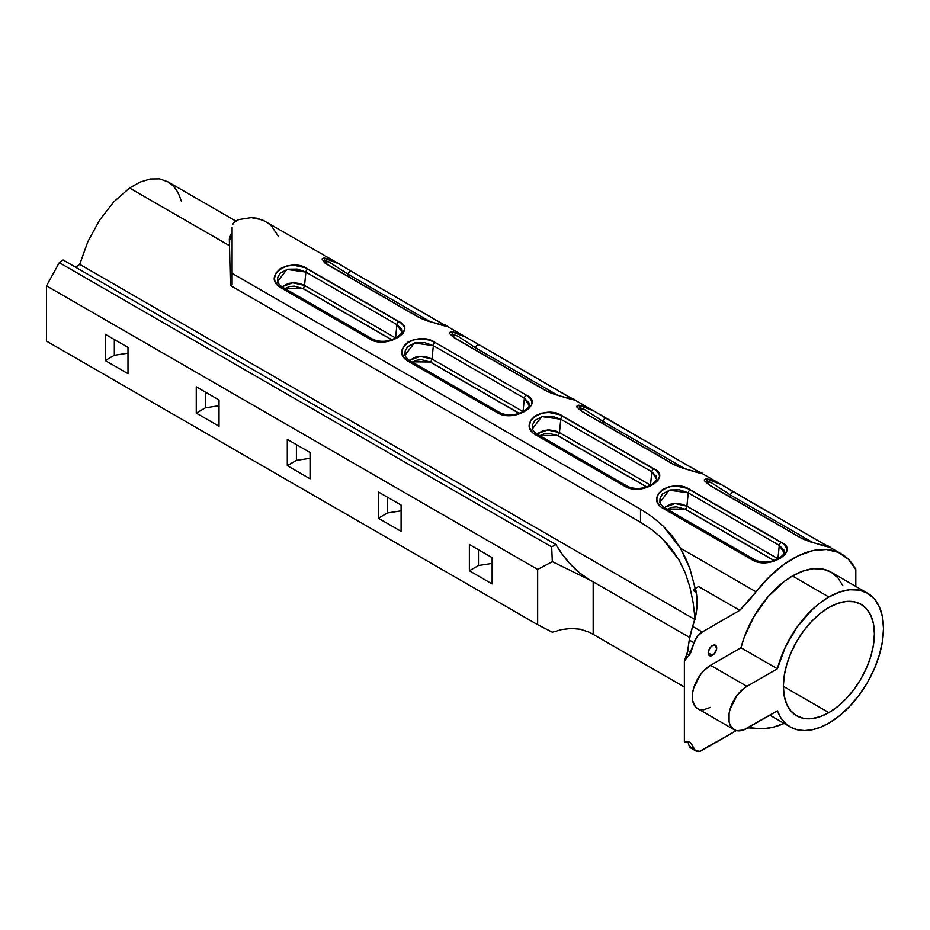 <?xml version="1.0" encoding="UTF-8"?>
<svg xmlns="http://www.w3.org/2000/svg" width="930" height="930" viewBox="0 0 930 930"><rect width="100%" height="100%" fill="white"/><g stroke="black" fill="none" stroke-linecap="round" stroke-linejoin="round"><path stroke-width="1.4" d="M828.874 607.511A64.368 37.165 -60 0 1 861.064 604.326A64.368 37.165 -60 0 1 870.933 655.906A64.368 37.165 -60 0 1 828.874 712.636L783.362 686.352L828.874 712.636A64.368 37.165 -60 0 1 796.696 715.821A64.368 37.165 -60 0 1 786.827 664.241A64.368 37.165 -60 0 1 828.874 607.511L837.756 603.396L846.3 601.454L854.17 601.768L861.064 604.326L866.725 609.022L870.933 615.683L873.526 624.042L874.398 633.795L873.526 644.548L870.933 655.906L866.725 667.426L861.064 678.656L854.17 689.177L846.3 698.57L837.756 706.498L828.874 712.636L819.993 716.751L811.46 718.692L803.59 718.379L796.696 715.821L791.035 711.125L786.827 704.463L784.234 696.105L783.362 686.352L784.234 675.587L786.827 664.241L791.035 652.721L796.696 641.491L803.59 630.97L811.46 621.566L819.993 613.649L828.874 607.511M828.874 723.145A77.248 44.594 -60 0 1 790.256 726.969A77.248 44.594 -60 0 1 777.375 710.822L746.941 728.399A25.749 14.868 -60 0 1 734.072 729.678A25.749 14.868 -60 0 1 730.12 709.044A25.749 14.868 -60 0 1 746.941 686.352L777.375 668.775L740.966 647.757L744.36 636.934L754.463 615.683L768.134 596.618L784.095 581.552L792.465 575.972L828.874 597.002A77.248 44.594 -60 0 1 867.504 593.177A77.248 44.594 -60 0 1 879.338 655.069A77.248 44.594 -60 0 1 828.874 723.145L839.534 715.775L849.776 706.277L859.227 694.989L867.504 682.376L874.293 668.891L879.338 655.069L882.454 641.444L883.5 628.54L882.454 616.834L879.338 606.802L874.293 598.815L867.504 593.177L859.227 590.108L849.776 589.736L839.534 592.061L828.874 597.002L792.465 575.972L803.125 571.032L813.366 568.707L822.806 569.09L831.083 572.148A77.248 44.594 120 0 0 792.465 575.972A77.248 44.594 120 0 0 740.966 647.757L710.532 665.322L740.966 647.757L777.375 668.775A77.248 44.594 -60 0 1 828.874 597.002L820.504 602.582L812.332 609.51L797.347 626.785L785.315 647.175L777.375 668.775L746.941 686.352L710.532 665.322L746.941 686.352L743.396 688.805L736.827 695.733L730.12 709.044L729.085 713.589L729.085 721.785L730.12 725.133L734.072 729.678L736.827 730.701L743.396 730.05L777.375 710.822L780.782 717.728L785.315 723.273L790.884 727.318L797.347 729.783L804.555 730.585L812.332 729.736L820.504 727.237L828.874 723.145M712.438 645.56A5.987 3.453 -60 0 1 715.437 645.269A5.987 3.453 -60 0 1 716.356 650.07A5.987 3.453 -60 0 1 712.438 655.336L708.207 652.895L712.438 655.336A5.987 3.453 -60 0 1 709.451 655.638A5.987 3.453 -60 0 1 708.532 650.837A5.987 3.453 -60 0 1 712.438 645.56L715.437 645.269L716.6 649.012L714.066 654.034L710.09 655.871L708.532 654.581L708.288 651.895L710.09 647.745L712.438 645.56M695.129 619.647L693.199 602.896L689.921 587.074L685.212 572.775L678.97 559.93L671.332 548.619L662.346 538.621L652.011 529.809L640.514 522.242L230.361 285.44L229.524 245.706L129.572 188L113.925 201.705L99.615 220.085L87.885 241.579L79.724 264.341L694.838 619.473L79.724 264.341L75.574 267.201L79.724 264.341L87.885 241.579L99.615 220.085L113.925 201.705L129.572 188L229.524 245.706L229.733 236.394L232.105 233.081M140.105 182.071L129.572 188L140.105 182.071L150.23 178.99L140.105 182.071M159.565 178.874L150.23 178.99L159.565 178.874L167.749 181.745L159.565 178.874M181.245 200.938L179.455 195.858C176.874 189.604 172.98 184.896 167.749 181.745L235.697 220.968M664.764 508.478A2.569 1.488 -60 0 0 664.229 507.536A2.569 1.488 120 0 0 662.474 508.036L753.509 560.592A2.569 1.488 -60 0 1 755.288 560.104A2.569 1.488 120 0 0 753.509 560.592C770.447 569.497 799.765 550.432 781.328 542.376L690.293 489.819C673.146 477.357 644.037 496.539 662.474 508.036A2.569 1.488 -60 0 1 664.229 507.536L675.075 503.537L686.91 506.187A2.569 1.488 -60 0 1 685.096 509.082A2.569 1.488 -60 0 1 684.968 509.152L773.876 560.488L684.968 509.152A2.569 1.488 120 0 0 685.096 509.082L774.039 560.43L685.096 509.082A2.569 1.488 120 0 0 686.91 506.187L777.945 558.744A2.569 1.488 -60 0 1 777.945 558.756L779.282 545.387L783.909 550.025L783.967 553.478L784.257 551.734M537.319 434.903A2.569 1.488 -60 0 0 536.784 433.961A2.569 1.488 120 0 0 535.029 434.45L626.064 487.006A2.569 1.488 -60 0 1 627.831 486.53A2.569 1.488 120 0 0 626.064 487.006C642.99 495.911 672.309 476.846 653.883 468.79L562.848 416.233C545.689 403.771 516.592 422.964 535.029 434.45A2.569 1.488 -60 0 1 536.784 433.961L547.619 429.951L559.453 432.613A2.569 1.488 -60 0 1 557.651 435.496A2.569 1.488 -60 0 1 557.512 435.566L646.42 486.901L557.512 435.566A2.569 1.488 120 0 0 557.651 435.496L646.583 486.843L557.651 435.496A2.569 1.488 120 0 0 559.453 432.613L650.488 485.169L651.825 471.801L656.464 476.439L656.51 479.892L656.812 478.16M500.363 412.932A2.569 1.488 120 0 0 498.608 413.432C515.546 422.325 544.864 403.26 526.427 395.204L435.391 342.647C418.244 330.197 389.135 349.378 407.573 360.863A2.569 1.488 120 0 1 409.351 360.387L420.174 356.364L432.008 359.026A2.569 1.488 -60 0 1 430.195 361.91A2.569 1.488 -60 0 1 430.067 361.991L518.975 413.315L430.067 361.991A2.569 1.488 120 0 0 430.195 361.91L519.138 413.257L430.195 361.91A2.569 1.488 120 0 0 432.008 359.026L523.044 411.583L524.38 398.214L529.007 402.853L529.065 406.317L529.356 404.573M282.418 287.73A2.569 1.488 -60 0 0 281.883 286.789A2.569 1.488 120 0 0 280.128 287.289L371.163 339.845A2.569 1.488 -60 0 1 372.93 339.357A2.569 1.488 120 0 0 371.163 339.845C388.089 348.738 417.407 329.685 398.982 321.629L307.946 269.061C290.788 256.61 261.69 275.792 280.128 287.289A2.569 1.488 -60 0 1 281.883 286.789L292.718 282.79L304.552 285.44A2.569 1.488 -60 0 1 302.75 288.335A2.569 1.488 -60 0 1 302.61 288.405L391.53 339.741L302.61 288.405A2.569 1.488 120 0 0 302.75 288.335L391.681 339.683L302.75 288.335A2.569 1.488 120 0 0 304.552 285.44L395.587 337.997L396.924 324.64L401.562 329.267L401.609 332.731L401.911 330.987M127.991 353.168L114.332 355.283L114.332 339.508L114.332 355.283L105.23 360.538L105.23 334.254L127.991 347.401L127.991 373.674L105.23 360.538L127.991 373.674L127.991 347.401L105.23 334.254L105.23 360.538L114.332 355.283L127.991 353.168M310.062 458.281L296.414 460.397L296.414 444.633L296.414 460.397L287.3 465.651L287.3 439.379L310.062 452.515L310.062 478.799L287.3 465.651L310.062 478.799L310.062 452.515L287.3 439.379L287.3 465.651L296.414 460.397L310.062 458.281M492.133 563.406L478.485 565.521L478.485 549.746L478.485 565.521L469.383 570.776L469.383 544.492L492.133 557.64L492.133 583.912L469.383 570.776L492.133 583.912L492.133 557.64L469.383 544.492L469.383 570.776L478.485 565.521L492.133 563.406M401.097 510.849L387.45 512.965L387.45 497.19L387.45 512.965L378.347 518.219L378.347 491.935L401.097 505.071L401.097 531.356L378.347 518.219L401.097 531.356L401.097 505.071L378.347 491.935L378.347 518.219L387.45 512.965L401.097 510.849M219.027 405.724L205.379 407.84L205.379 392.076L205.379 407.84L196.265 413.094L196.265 386.822L219.027 399.958L219.027 426.242L196.265 413.094L219.027 426.242L219.027 399.958L196.265 386.822L196.265 413.094L205.379 407.84L219.027 405.724M285.533 288.254L302.61 288.405L294.113 286.126L289.463 286.568L285.533 288.254M412.978 361.828L430.067 361.991L421.557 359.701L416.907 360.154L412.978 361.828M540.435 435.414L557.512 435.566L549.014 433.287L544.364 433.74L540.435 435.414M667.88 509.001L684.968 509.152L676.459 506.873L671.809 507.315L667.88 509.001M63.112 260.005L59.288 262.644L551.676 546.91L555.861 544.492L63.112 260.005L555.861 544.492A66.948 38.653 -120 0 0 589.12 579.471L588.946 579.564A66.948 38.653 180 0 1 593.177 581.808L593.177 634.365A66.948 38.653 0 0 0 588.946 632.121L580.39 629.25L588.946 632.121A66.948 38.653 0 0 1 593.177 634.365L684.375 687.014L593.177 634.365L593.177 581.808L689.642 637.492L593.177 581.808A66.948 38.653 180 0 0 588.946 579.564L580.436 575.391L589.12 579.471L579.96 573.147L571.148 564.987L563.01 555.315L555.861 544.492L551.676 546.91L59.288 262.644L46.5 285.847L537.656 569.416L552.327 561.674L551.676 546.91L552.327 561.674L580.436 575.391L552.327 561.674L537.656 569.416L46.5 285.847L46.5 341.124L537.656 624.693L537.656 569.416L537.656 624.693L46.5 341.124L46.5 285.847L59.288 262.644L63.112 260.005M552.327 632.226L537.656 624.693L552.327 632.226L561.767 629.54L571.241 628.459L580.39 629.25L571.241 628.459L561.767 629.54L552.327 632.226M342.996 270.874L348.215 274.315L348.006 276.326L348.215 274.315L430.45 321.792L348.215 274.315A2.569 1.488 -60 0 1 349.413 271.897A2.569 1.488 -60 0 1 351.284 271.281A2.569 1.488 120 0 0 349.424 271.886A2.569 1.488 120 0 0 348.215 274.315L328.627 261.725L325.372 260.679L323.733 261.074L327.476 264.469A2.569 1.488 120 0 0 326.93 264.353A2.569 1.488 -60 0 1 327.476 264.469L418.512 317.025A2.569 1.488 120 0 0 417.965 316.909A2.569 1.488 -60 0 1 418.512 317.025C420.883 318.63 426.184 320.583 434.38 322.896L447.063 326.314L427.974 321.117L417.965 316.909C436.24 324.465 457.734 329.731 442.436 323.919L446.598 326.116M475.463 349.913L475.66 347.89L557.907 395.378L475.66 347.89L475.463 349.913M451.131 335.067L452.817 334.265L458.095 336.288L475.66 347.89A2.569 1.488 -60 0 1 476.858 345.483A2.569 1.488 -60 0 1 478.729 344.867M602.907 423.487L603.105 421.476L685.352 468.964L603.105 421.476L602.907 423.487M697.14 470.964L593.805 410.955L578.844 405.201L581.831 411.513L672.867 464.082A2.569 1.488 -60 0 1 673.413 464.198L582.378 411.641A2.569 1.488 120 0 0 581.831 411.513A2.569 1.488 -60 0 1 582.378 411.641L578.623 408.235L580.274 407.851L583.529 408.886L603.105 421.476A2.569 1.488 -60 0 1 604.314 419.058A2.569 1.488 -60 0 1 606.186 418.454A2.569 1.488 120 0 0 604.326 419.046A2.569 1.488 120 0 0 603.105 421.476L597.897 418.035M725.342 491.621L730.562 495.062L730.364 497.073L730.562 495.062L812.808 542.539L730.562 495.062A2.569 1.488 -60 0 1 731.759 492.644A2.569 1.488 -60 0 1 733.631 492.028A2.569 1.488 120 0 0 731.771 492.633A2.569 1.488 120 0 0 730.562 495.062L710.985 482.472L707.718 481.426L706.079 481.821L709.823 485.216A2.569 1.488 120 0 0 709.276 485.1A2.569 1.488 -60 0 1 709.834 485.228L800.858 537.784A2.569 1.488 120 0 0 800.312 537.656A2.569 1.488 -60 0 1 800.858 537.784C803.241 539.377 808.53 541.33 816.738 543.643L829.421 547.061L810.321 541.865L800.312 537.656C818.586 545.213 840.081 550.479 824.794 544.666L828.944 546.863M395.587 337.997L304.552 285.44L305.889 272.072L396.924 324.64L395.587 337.997M373.453 340.287A2.569 1.488 -60 0 0 372.93 339.357L281.895 286.8C278.593 284.045 277.14 282.104 277.524 280.965L277.71 277.5L280.116 273.222L287.603 269.212L297.298 269.084L305.889 272.072L304.552 285.44L299.739 283.522L294.066 282.767L288.381 283.394L281.755 286.928M523.044 411.583L432.008 359.026L433.345 345.658L524.38 398.214L523.044 411.583M409.863 361.317A2.569 1.488 -60 0 0 409.328 360.375A2.569 1.488 -60 0 0 407.573 360.863L403.364 356.864L401.946 351.738L403.481 346.553L407.689 342.252L414.013 339.59L421.499 338.904L429.009 340.055L435.391 342.647A2.569 1.488 120 0 0 433.345 345.658A2.569 1.488 -60 0 1 435.391 342.647L526.427 395.204A2.569 1.488 120 0 0 524.38 398.214A2.569 1.488 -60 0 1 526.427 395.204L530.646 398.726L532.053 402.713L531.635 404.771L528.635 408.781L523.206 412.304L516.22 414.815L508.652 415.78L501.607 414.745L407.573 360.863L498.608 413.432A2.569 1.488 -60 0 1 500.387 412.943L409.351 360.387C406.05 357.632 404.585 355.69 404.98 354.539L405.154 351.087L407.561 346.809L415.047 342.798L424.743 342.67L433.345 345.658L432.008 359.026L427.184 357.108L421.511 356.353L415.826 356.981L409.212 360.515M650.488 485.169L559.453 432.613L560.79 419.244L651.825 471.801L650.488 485.169M628.355 487.46A2.569 1.488 -60 0 0 627.831 486.53L536.796 433.973C533.495 431.218 532.041 429.265 532.425 428.125L532.611 424.673L535.017 420.395L542.504 416.384L552.199 416.256L560.79 419.244L559.453 432.613L554.64 430.695L548.967 429.927L543.283 430.567L536.657 434.089M777.945 558.756L686.91 506.187L688.246 492.83L779.282 545.387L777.945 558.744M755.799 561.034A2.569 1.488 -60 0 0 755.288 560.104L664.253 507.548C660.951 504.792 659.486 502.851 659.882 501.712L660.056 498.248L662.462 493.97L669.949 489.959L679.644 489.831L688.246 492.83L686.91 506.187L682.085 504.281L676.412 503.514L670.728 504.141L664.113 507.675M693.199 602.896L689.921 587.074L685.212 572.775L678.97 559.93L662.346 538.621L652.011 529.809L640.514 522.242L230.361 285.44L231.547 285.754L232.105 284.847L232.105 273.339L232.105 284.847L231.547 285.754L230.361 285.44L229.338 239.056A2.569 2.209 180 0 0 232.105 236.859A2.569 2.209 -0 0 1 229.338 239.056L232.105 233.116M232.105 227.211L232.105 273.339L640.514 509.14L640.514 522.242L640.514 509.14L232.105 273.339L232.105 236.859M235.941 220.829L238.731 219.585L233.837 222.572L235.941 220.829M232.547 224.734L233.837 222.572L232.547 224.734M351.401 271.362L338.904 263.795L323.942 258.029L326.93 264.353L417.965 316.909L324.558 262.795L322.024 258.959L323.931 258.017L327.825 258.633L335.788 262.074L351.308 271.293A2.569 1.488 120 0 1 351.401 271.362L442.238 323.803M323.675 261.411L329.092 261.923M442.32 323.838A2.569 1.488 120 0 0 440.46 324.442A2.569 1.488 -60 0 1 442.343 323.849A2.569 1.488 -60 0 1 442.436 323.919M569.683 397.389L466.36 337.381L451.399 331.615L454.375 337.939A2.569 1.488 -60 0 1 454.933 338.055A2.569 1.488 120 0 0 454.375 337.939L545.41 390.495A2.569 1.488 -60 0 1 545.957 390.612A2.569 1.488 120 0 0 545.41 390.495C563.685 398.052 585.179 403.318 569.892 397.505L574.043 399.691M569.764 397.424A2.569 1.488 120 0 0 567.904 398.017A2.569 1.488 -60 0 1 569.788 397.436A2.569 1.488 -60 0 1 569.892 397.505M478.857 344.949A2.569 1.488 120 0 0 478.752 344.879A2.569 1.488 120 0 0 476.869 345.46A2.569 1.488 120 0 0 475.66 347.89L470.452 344.46M451.131 334.998L456.537 335.509M702.127 473.544L689.281 470.057C681.074 467.755 675.785 465.802 673.413 464.198A2.569 1.488 120 0 0 672.867 464.082C691.141 471.626 712.636 476.904 697.337 471.08L701.499 473.277M697.221 471.01A2.569 1.488 120 0 0 695.361 471.603A2.569 1.488 -60 0 1 697.244 471.022A2.569 1.488 -60 0 1 697.337 471.08M606.302 418.523A2.569 1.488 120 0 0 606.209 418.465L701.429 473.3M578.576 408.584L583.994 409.095M824.585 544.55L721.25 484.542L706.3 478.776L709.276 485.1L800.312 537.656L709.276 485.1L704.429 480.729L704.37 479.706L706.288 478.764L712.601 480.229L721.343 484.6L702.336 473.614L682.876 468.29L672.867 464.082L581.831 411.513L576.972 407.154L576.926 406.131L578.832 405.178L585.156 406.643L593.724 410.909L574.88 400.04L555.419 394.704L545.41 390.495L454.375 337.939L449.527 333.568L449.469 332.545L451.387 331.603L457.7 333.056L466.442 337.427L447.225 326.384M706.033 482.17L711.438 482.682M824.666 544.585A2.569 1.488 120 0 0 822.806 545.189A2.569 1.488 -60 0 1 824.689 544.608A2.569 1.488 -60 0 1 824.794 544.666M733.758 492.11A2.569 1.488 120 0 0 733.654 492.04L721.343 484.6M277.64 281.523L286.87 269.421L305.889 272.072A2.569 1.488 -60 0 1 307.946 269.061A2.569 1.488 120 0 0 305.889 272.072L396.924 324.64A2.569 1.488 -60 0 1 398.982 321.629A2.569 1.488 120 0 0 396.924 324.64L401.783 332.103M405.085 355.109L414.315 342.996L433.345 345.658L524.38 398.214L529.24 405.689M529.31 405.352L529.298 405.387C529.74 406.212 528.205 407.968 524.694 410.63C516.417 415.396 508.303 416.175 500.387 412.943A2.569 1.488 -60 0 1 500.898 413.873M532.541 428.684L541.76 416.582L560.79 419.244A2.569 1.488 -60 0 1 562.848 416.233A2.569 1.488 120 0 0 560.79 419.244L651.825 471.801A2.569 1.488 -60 0 1 653.883 468.79A2.569 1.488 120 0 0 651.825 471.801L656.685 479.276M659.986 502.27L669.216 490.168L688.246 492.83A2.569 1.488 -60 0 1 690.293 489.819A2.569 1.488 120 0 0 688.246 492.83L779.282 545.387A2.569 1.488 -60 0 1 781.328 542.376A2.569 1.488 120 0 0 779.282 545.387L784.141 552.85M278.43 236.301L271.572 226.176L267.236 222.514M265.469 221.398L257.017 218.213L251.251 217.62L238.731 219.585L251.251 217.62L262.376 219.852L338.997 263.841M693.989 590.98L695.896 592.085L693.989 590.98L693.989 589.178L695.896 590.283L695.896 592.085L695.896 590.283A193.115 111.495 180 0 1 697.07 602.559A193.115 111.495 180 0 1 692.594 626.425L689.921 636.05L687.398 652.302L684.375 661.067L684.375 741.838A55.358 31.957 120 0 0 689.118 742.128A5.15 2.976 -60 0 1 690.153 742.361A5.15 2.976 -60 0 1 690.874 743.128L689.142 742.128A55.358 31.957 -60 0 1 684.375 741.838L684.375 661.067A55.358 31.957 -60 0 1 689.118 655.301L686.886 654.023L684.375 661.067A55.358 31.957 120 0 1 689.118 655.301L686.886 654.023L687.758 650.477L690.874 652.279A5.15 2.976 -60 0 1 689.118 655.301L694.024 642.769L689.246 640.014L687.758 650.477L690.874 652.279L694.024 642.769A12.869 7.428 -60 0 1 702.255 632.005L692.594 626.425L689.246 640.014L694.024 642.769L697.384 636.446L702.255 632.005L739.78 610.336L698.57 586.539L693.989 589.178L693.989 590.98M672.576 536.482L680.458 548.189L756.032 591.817A98.196 56.695 -60 0 1 841.569 554.001A98.196 56.695 -60 0 1 855.821 569.66L848.404 559.244L838.453 552.42L826.433 549.502L812.878 550.618L798.417 555.722L783.676 564.591L769.331 576.798L756.032 591.817A128.747 74.33 -60 0 1 739.78 610.336L698.57 586.539L693.989 589.178L695.896 590.283L696.989 599.35L696.803 608.429L695.338 617.485L692.594 626.425L702.255 632.005L739.78 610.336L756.032 591.817L680.458 548.189L689.921 568.683L695.489 589.55L689.921 568.683L685.689 558.337L680.458 548.189L663.218 526.113L672.576 536.482M652.523 517.034L663.218 526.113L652.523 517.034L640.514 509.14L652.523 517.034M756.509 561.918L662.474 508.036L660.044 506.234L657.185 501.549L656.847 498.91L658.382 493.714L662.59 489.424L668.914 486.762L676.401 486.065L687.293 488.355L783.758 544.05L785.548 545.898L786.954 549.886L785.373 553.978L781.084 557.802L774.76 560.883L767.343 562.685L756.509 561.918M629.052 488.331L535.029 434.45L532.599 432.648L529.74 427.963L529.403 425.324L530.925 420.127L535.145 415.838L541.458 413.176L548.944 412.478L559.848 414.78L656.313 470.464L659.172 474.265L659.498 476.3L657.929 480.392L653.639 484.216L647.303 487.297L639.887 489.099L629.052 488.331M374.162 341.171L280.128 287.289L277.698 285.487L274.838 280.802L274.501 278.151L276.024 272.967L280.244 268.677L286.556 266.015L294.043 265.317L304.947 267.608L401.411 323.303L404.271 327.104L404.597 329.139L403.027 333.231L398.738 337.044L392.402 340.136L384.985 341.938L374.162 341.171M721.169 484.495L724.319 486.355M829.583 547.131L841.569 554.001M593.724 410.909L596.874 412.781M574.682 399.97L561.836 396.482C553.629 394.169 548.34 392.216 545.957 390.612L454.921 338.055L451.131 335.056M466.267 337.323L469.418 339.194M338.822 263.748L341.973 265.608M855.821 586.435L855.821 569.66L855.821 586.435M784.153 723.447A98.196 56.695 -60 0 1 756.032 728.341L764.518 728.585L773.528 727.121L784.153 723.447M747.825 727.888A128.747 74.33 -60 0 1 756.032 728.341L747.825 727.888M736.327 730.585L702.255 750.266A12.869 7.428 -60 0 1 695.814 750.905A12.869 7.428 -60 0 1 694.024 748.999L689.246 746.232L690.781 747.557L689.548 747.011L689.246 746.232L694.024 748.999L690.874 743.128L689.142 742.128L690.874 743.128L695.431 750.65L699.72 751.312L736.327 730.585M687.758 741.326L689.246 746.232L687.758 741.326M710.532 707.37L703.568 709.799L700.418 709.671M697.663 708.648L695.396 706.777L692.676 700.767L692.676 692.559L693.71 688.014L700.418 674.715L703.568 670.948L710.532 665.322A25.749 14.868 120 0 0 693.71 688.014A25.749 14.868 120 0 0 697.663 708.648L734.072 729.678M867.504 593.177L831.083 572.148L837.884 577.786L842.929 585.772M179.455 195.858L177.188 191.359M171.306 184.268L167.749 181.745M790.256 726.969L769.842 715.182M401.853 331.766L401.853 331.801C402.295 332.626 400.76 334.393 397.25 337.044C388.961 341.822 380.858 342.589 372.93 339.357M656.754 478.927L656.754 478.962C657.196 479.799 655.65 481.554 652.151 484.216C643.862 488.982 635.76 489.75 627.831 486.53M784.211 552.513L784.199 552.548C784.641 553.373 783.107 555.14 779.596 557.802C771.307 562.569 763.205 563.336 755.288 560.104M351.308 271.293L446.528 326.139M466.442 337.427L573.984 399.714M606.209 418.465L593.898 411.014M733.654 492.04L828.886 546.887M690.037 747.569L695.814 750.905"/></g></svg>
